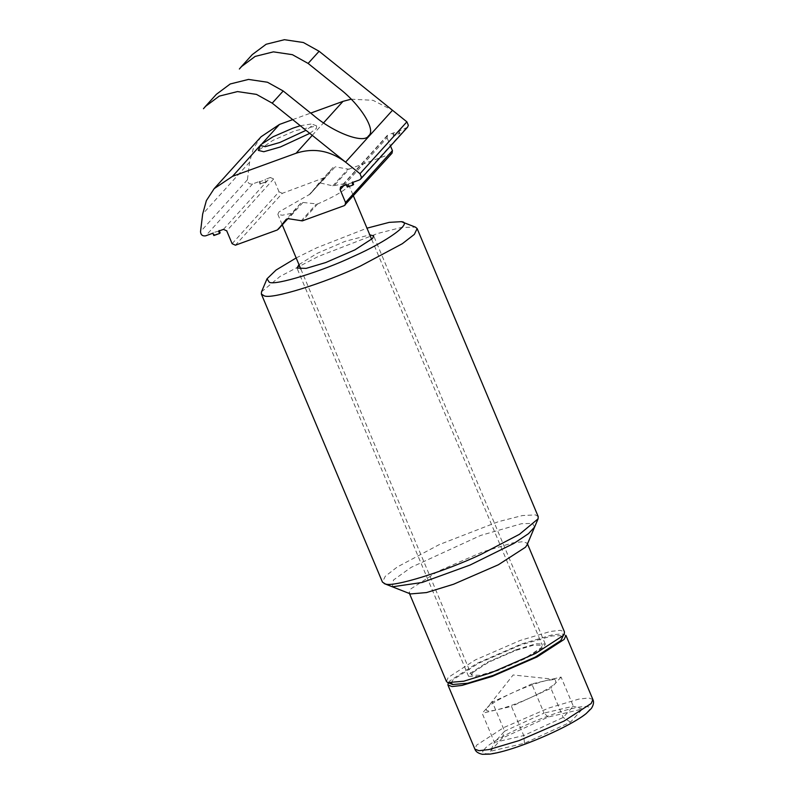 <?xml version="1.0" encoding="UTF-8"?>
<svg xmlns="http://www.w3.org/2000/svg" width="794" height="794" viewBox="0 0 794 794"><rect width="100%" height="100%" fill="white"/><g stroke="black" fill="none" stroke-linecap="round" stroke-linejoin="round"><path stroke-width="0.6" stroke-dasharray="3.97 2.98" d="M527.067 544.922L527.196 543.245L523.048 541.677L513.083 542.818L482.851 551.83L438.06 571.293L410.915 588.85L409.188 592.85L410.478 593.932M446.446 681.49L448.173 677.49L475.318 659.933L520.11 640.47L550.341 631.458L560.306 630.317L564.455 631.885M451.349 683.058L453.086 679.743L478.593 663.238L520.705 644.946L551.969 635.954L560.653 635.676L562.271 638.445M516.447 649.641L487.337 662.295L469.691 673.709L468.569 676.299L477.75 676.577L497.391 670.722L526.511 658.067L544.148 646.653L545.27 644.063L536.099 643.785L516.447 649.641M298.981 264.61L317.292 253.296L344.854 241.436L369.786 234.845M296.182 257.941L316.766 247.788L366.977 228.176M261.524 291.825L280.133 276.391L318.126 256.541L377.438 233.545L401.327 227.481L415.441 227.134M538.233 516.646L535.474 514.889L522.422 515.554L498.533 521.628L439.221 544.624L397.268 566.985L385.249 576.305L382.46 582.121M472.559 672.667L471.517 675.069L479.993 675.317L498.126 669.908L525.003 658.236L541.29 647.696L542.322 645.304L533.856 645.046L515.723 650.455L488.836 662.136L472.559 672.667M320.548 183.027L332.805 185.865L344.159 183.742L348.665 184.605L347.633 187.007C342.988 191.562 332.974 197.23 317.59 203.998L302.961 202.47L300.668 203.304L292.559 213.1L282.366 215.234L277.86 214.37L278.902 211.978L310.057 194.133L318.354 183.742L333.014 167.524L335.207 166.809L320.548 183.027L318.255 183.861L332.914 167.643L325.212 177.37L309.948 194.262L325.212 177.37L282.307 193.319L235.401 245.197M332.805 185.865L347.961 169.102L335.207 166.809M293.383 212.594L277.295 229.982M292.708 119.626L310.692 113.095M309.779 133.362L316.409 128.439L316.627 125.899L295.1 130.732L272.699 140.469L258.328 150.403M344.229 205.666L391.134 153.778L349.241 169.003L333.976 185.885M347.961 169.102L349.241 169.003M343.762 185.667L387.055 137.789L387.442 135.238L388.365 134.623L341.45 186.501M407.501 127.248L398.37 131.427L388.365 134.623M352.05 182.66L346.323 184.734M391.134 153.778L392.047 153.163M232.126 243.698L279.031 191.82L282.307 193.319M279.031 191.82L273.642 178.987L226.737 230.865M223.461 229.367L270.367 177.489L273.642 178.987M270.367 177.489L265.504 179.255L266.486 181.588L265.901 182.243L260.75 183.672L266.486 181.588M261.077 136.757L253.286 148.736L249.574 162.194L247.43 179.772C247.688 183.017 249.415 184.407 252.611 183.94L259.777 181.34L260.75 183.672M351.147 99.19L372.982 100.292L392.494 110.267M398.955 130.772L399.938 133.104L399.352 133.759L393.626 135.834L399.938 133.104M393.228 132.856L394.211 135.188M387.055 137.789L390.519 146.027M300.767 203.185L286.009 219.521M346.909 184.089L347.891 186.421L353.618 184.337M347.306 187.066L347.891 186.421M392.643 133.501L393.626 135.834M398.37 131.427L399.352 133.759M259.777 181.34L259.191 181.985L260.164 184.317M259.191 181.985L264.918 179.91L265.901 182.243M264.918 179.91L265.504 179.255M218.588 231.133L213.447 232.573L214.43 234.905L220.156 232.821M213.447 232.573L212.861 233.218M213.844 235.55L214.43 234.905M300.271 125.72L311.695 123.953L311.506 126.186L305.998 130.315M565.924 635.379L561.775 633.811L551.81 634.962L521.579 643.974L476.787 663.437L449.642 680.994L448.292 682.79M490.325 751.283L502.165 738.172L548.188 717.051L582.359 709.042L570.509 722.143L524.487 743.263L490.325 751.283L494.444 742.43L482.186 713.27L487.268 707.653C484.409 711.156 487.605 711.881 496.826 709.836C506.731 707.394 518.184 703.236 531.196 697.35C543.95 691.415 552.217 686.522 555.999 682.691L555.145 679.396L546.431 680.508C536.536 682.949 525.072 687.108 512.061 692.993C499.317 698.928 491.049 703.821 487.268 707.653L513.142 674.969L555.145 679.396M548.188 717.051L544.039 713.101L573.328 706.223L582.359 709.042M502.165 738.172L504.597 731.195L544.039 713.101L531.791 683.942L561.08 677.074L573.328 706.223L563.174 717.458L523.732 735.562L494.444 742.43L504.597 731.195L492.34 702.045L531.791 683.942M524.487 743.263L523.732 735.562L511.475 706.402L482.186 713.27M570.509 722.143L563.174 717.458L550.917 688.299L511.475 706.402M487.268 707.653L492.34 702.045M561.08 677.074L550.917 688.299M207.363 104.401L216.335 94.347M243.282 64.681L252.244 54.627M534.64 526.998L532.456 523.385L521.41 523.742L480.678 535.434L411.193 567.323L393.467 580.017L392.385 586.806M308.935 194.977L324.2 178.094M312.26 135.357L323.575 122.842M262.457 143.238L260.392 145.52M317.59 203.998L302.325 220.881M301.055 220.99L316.211 204.227M406.121 128.171L359.206 180.049M302.961 202.47L288.301 218.687M252.611 183.94L205.706 235.818M249.574 162.194L202.659 214.072M247.43 179.772L200.525 231.65M592.89 699.524L588.741 697.966L578.776 699.107L548.545 708.119L503.753 727.582L476.608 745.139L474.881 749.129M484.787 748.891C475.953 756.95 497.054 754.667 523.147 744.752C548.059 736.137 583.669 717.816 587.888 711.434C596.721 703.375 575.63 705.648 549.527 715.573C524.616 724.188 489.015 742.509 484.787 748.891M409.188 592.85L409.476 593.545M527.196 543.245L527.484 543.94M468.569 676.299L296.976 268.094M545.27 644.063L373.676 235.858M387.442 135.238L340.537 187.116M300.767 203.195L286.098 219.412M277.86 214.37L282.277 224.871M300.866 269.106L471.517 675.069M348.665 184.605L353.409 195.9M371.671 239.341L542.322 645.304M316.627 125.899L311.695 123.953"/><path stroke-width="1.19" d="M534.64 526.998L528.496 533.667L513.986 543.354L469.949 565.1L422.15 582.468L392.385 586.806L410.478 593.932L426.497 592.572L453.533 584.255L498.324 564.792L525.469 547.235L527.067 544.922L538.064 518.859L538.233 516.646L417.138 228.563L414.339 234.389L402.33 243.708L360.377 266.069C324.151 283.349 271.211 299.695 264.124 295.795L261.365 294.048L261.524 291.825L267.022 278.793L276.074 270.039L296.182 257.941M527.196 543.245L564.455 631.885L564.336 633.562L562.728 635.875L535.583 653.432L490.791 672.895L463.765 681.212L447.737 682.572L446.446 681.49L409.188 592.85M564.336 633.562L560.763 640.619L535.245 657.124L493.143 675.426L467.735 683.237L452.669 684.517L451.349 683.058M369.786 234.845L373.676 235.858L372.555 238.448L354.918 249.862L325.798 262.516L306.147 268.372L296.976 268.094L298.981 264.61M366.977 228.176L389.249 222.36L401.347 221.665C413.485 222.38 387.393 241.346 353.896 256.164C322.056 271.349 275.538 285.711 269.305 282.287L267.022 278.793M401.347 221.665L415.441 227.134L417.138 228.563M261.365 294.048L382.46 582.121L385.219 583.878C392.315 587.778 445.245 571.422 481.472 554.143L519.465 534.302L538.064 518.859M219.174 230.488L220.156 232.821L219.571 233.476L218.588 231.133L223.461 229.367L226.737 230.865L232.126 243.698L235.401 245.197L277.295 229.982L287.894 218.648L278.307 229.248L286.207 219.303M352.635 182.005L353.618 184.337L353.032 184.992L352.05 182.66L359.206 180.049L360.585 179.126L361.449 177.221L359.98 173.727L345.579 162.145C330.135 150.562 313.64 147.595 296.093 153.242L232.543 176.328L214.172 188.644L261.077 136.757L279.448 124.45L292.708 119.626M310.692 113.095L343.008 101.354L351.147 99.19M305.998 130.315L279.855 142.473L265.216 146.682L260.392 145.52L258.328 150.403L263.807 151.733L280.441 146.95L309.779 133.362M286.098 219.412L288.301 218.687L302.325 220.881L344.229 205.666L392.047 153.163L392.444 150.622L345.539 202.5L345.142 205.05M353.032 184.992L347.306 187.066L346.323 184.734L341.45 186.501L340.537 187.116L340.14 189.667L343.762 185.667M345.539 202.5L340.14 189.667M214.172 188.644L206.371 200.614L202.659 214.072L200.525 231.65C200.773 234.905 202.5 236.294 205.706 235.818L212.861 233.218L213.844 235.55L219.571 233.476M345.579 162.145L392.494 110.267L406.885 121.839L408.354 125.343L407.501 127.248L360.585 179.126M390.519 146.027L392.444 150.622M232.543 176.328L261.097 144.498L273.037 136.776L292.748 128.211L300.271 125.72M448.292 682.79L447.915 684.984L452.064 686.552L462.039 685.401L492.26 676.399L537.062 656.936L564.197 639.378L565.924 635.379L592.89 699.524L591.163 703.524L564.028 721.081L519.226 740.544L489.005 749.546L479.03 750.697L474.881 749.129C475.745 751.7 478.256 753.417 482.415 754.3L489.848 754.131C498.175 752.97 509.153 749.913 522.799 744.971C550.947 734.688 577.149 721.121 586.131 713.598L591.391 708.417C593.594 704.933 594.091 701.965 592.89 699.524M205.338 106.505L216.335 94.347L230.23 83.975L248.512 79.42L267.469 82.239L283.21 90.992L272.213 103.151L256.482 94.397L237.525 91.578L219.233 96.134L205.338 106.505L203.453 108.728L207.363 104.401M338.621 87.955L308.122 63.431L319.119 51.273L406.885 121.839L359.98 173.727L272.213 103.151L283.21 90.992L313.699 115.517C334.115 132.995 364.287 144.161 368.555 135.814C376.614 130.524 360.158 104.203 338.621 87.955M241.247 66.785L252.244 54.627L266.149 44.256L284.431 39.7L303.387 42.519L319.119 51.273L308.122 63.431L292.391 54.677L273.434 51.858L255.152 56.414L241.247 66.785L239.361 69.009L243.282 64.681M296.093 153.242L312.26 135.357M323.575 122.842L343.008 101.354M279.448 124.45L262.457 143.238M406.885 121.839L359.98 173.727M447.737 682.572L452.669 684.517M392.385 586.806L384.157 583.56M282.277 224.871L300.866 269.106M353.409 195.9L371.671 239.341M447.915 684.984L474.881 749.129"/></g></svg>
